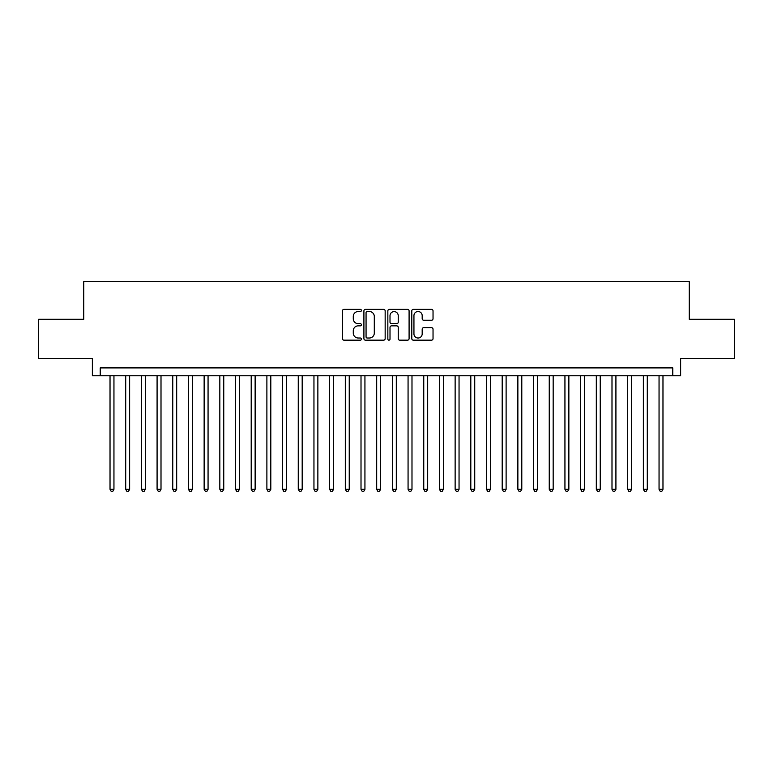 <?xml version="1.0" encoding="UTF-8"?>
<svg xmlns="http://www.w3.org/2000/svg" width="773" height="773" viewBox="0 0 773 773"><rect width="100%" height="100%" fill="white"/><g stroke="black" fill="none" stroke-linecap="round" stroke-linejoin="round"><path stroke-width="1.16" d="M361.406 310.456A1.082 1.082 0 0 0 360.324 309.374L343.966 309.374A1.536 1.536 0 0 0 342.429 310.92L342.429 338.632A1.536 1.536 0 0 0 343.966 340.168L360.324 340.168A1.082 1.082 0 0 0 361.406 339.096A1.082 1.082 0 0 0 360.324 338.014L358.208 338.014A4.928 4.928 0 0 1 353.28 333.086L353.28 330.776A4.928 4.928 0 0 1 358.208 325.848L360.324 325.848A1.082 1.082 0 0 0 361.406 324.776A1.082 1.082 0 0 0 360.324 323.694L358.208 323.694A4.928 4.928 0 0 1 353.28 318.766L353.28 316.457A4.928 4.928 0 0 1 358.208 311.529L360.324 311.529A1.082 1.082 0 0 0 361.406 310.456M431.498 320.235A1.536 1.536 0 0 0 433.035 318.689L433.035 310.92A1.536 1.536 0 0 0 431.498 309.374L413.333 309.374A1.536 1.536 0 0 0 411.787 310.92L411.787 338.632A1.536 1.536 0 0 0 413.333 340.168L431.498 340.168A1.536 1.536 0 0 0 433.035 338.632L433.035 329.24A1.536 1.536 0 0 0 431.498 327.694L423.72 327.694A1.536 1.536 0 0 0 422.184 329.24L422.184 333.897A4.116 4.116 0 0 1 418.067 338.014A4.116 4.116 0 0 1 413.942 333.897L413.942 315.655A4.116 4.116 0 0 1 418.067 311.529A4.116 4.116 0 0 1 422.184 315.655L422.184 318.689A1.536 1.536 0 0 0 423.72 320.235L431.498 320.235M672.781 375.755L680.626 375.755L680.626 358.498L734.35 358.498L734.35 319.288L689.255 319.288L689.255 281.633L83.745 281.633L83.745 319.288L38.65 319.288L38.65 358.498L92.373 358.498L92.373 375.755L672.781 375.755L672.781 367.909L100.219 367.909L100.219 375.755M385.157 310.92A1.536 1.536 0 0 0 383.611 309.374L365.445 309.374A1.536 1.536 0 0 0 363.909 310.92L363.909 338.632A1.536 1.536 0 0 0 365.445 340.168L383.611 340.168A1.536 1.536 0 0 0 385.157 338.632L385.157 310.92M389.389 309.374L407.555 309.374A1.536 1.536 0 0 1 409.091 310.92L409.091 338.632A1.536 1.536 0 0 1 407.555 340.168L399.776 340.168A1.536 1.536 0 0 1 398.24 338.632L398.24 327.394A1.536 1.536 0 0 0 396.704 325.848L391.544 325.848A1.536 1.536 0 0 0 390.007 327.394L390.007 339.096A1.082 1.082 0 0 1 388.925 340.168A1.082 1.082 0 0 1 387.843 339.096L387.843 310.92A1.536 1.536 0 0 1 389.389 309.374M367.136 311.529A1.082 1.082 0 0 0 366.064 312.611L366.064 336.941A1.082 1.082 0 0 0 367.136 338.014L369.368 338.014A4.928 4.928 0 0 0 374.296 333.086L374.296 316.457A4.928 4.928 0 0 0 369.368 311.529L367.136 311.529M398.24 315.732A4.116 4.116 0 0 0 394.124 311.606A4.116 4.116 0 0 0 390.007 315.732L390.007 322.157A1.536 1.536 0 0 0 391.544 323.694L396.704 323.694A1.536 1.536 0 0 0 398.24 322.157L398.24 315.732M110.027 375.755L110.027 489.328L113.95 489.328L113.95 375.755M113.95 489.328L112.771 491.367L111.196 491.367L110.027 489.328M125.709 375.755L125.709 489.328L129.632 489.328L129.632 375.755M129.632 489.328L128.453 491.367L126.888 491.367L125.709 489.328M141.401 375.755L141.401 489.328L145.314 489.328L145.314 375.755M145.314 489.328L144.145 491.367L142.57 491.367L141.401 489.328M157.083 375.755L157.083 489.328L161.006 489.328L161.006 375.755M161.006 489.328L159.827 491.367L158.262 491.367L157.083 489.328M172.766 375.755L172.766 489.328L176.688 489.328L176.688 375.755M176.688 489.328L175.519 491.367L173.944 491.367L172.766 489.328M188.457 375.755L188.457 489.328L192.38 489.328L192.38 375.755M192.38 489.328L191.202 491.367L189.636 491.367L188.457 489.328M204.14 375.755L204.14 489.328L208.063 489.328L208.063 375.755M208.063 489.328L206.884 491.367L205.318 491.367L204.14 489.328M219.832 375.755L219.832 489.328L223.755 489.328L223.755 375.755M223.755 489.328L222.576 491.367L221.01 491.367L219.832 489.328M235.514 375.755L235.514 489.328L239.437 489.328L239.437 375.755M239.437 489.328L238.258 491.367L236.693 491.367L235.514 489.328M251.206 375.755L251.206 489.328L255.129 489.328L255.129 375.755M255.129 489.328L253.95 491.367L252.385 491.367L251.206 489.328M266.888 375.755L266.888 489.328L270.811 489.328L270.811 375.755M270.811 489.328L269.632 491.367L268.067 491.367L266.888 489.328M282.58 375.755L282.58 489.328L286.503 489.328L286.503 375.755M286.503 489.328L285.324 491.367L283.749 491.367L282.58 489.328M298.262 375.755L298.262 489.328L302.185 489.328L302.185 375.755M302.185 489.328L301.006 491.367L299.441 491.367L298.262 489.328M313.954 375.755L313.954 489.328L317.867 489.328L317.867 375.755M317.867 489.328L316.698 491.367L315.123 491.367L313.954 489.328M329.636 375.755L329.636 489.328L333.559 489.328L333.559 375.755M333.559 489.328L332.38 491.367L330.815 491.367L329.636 489.328M345.318 375.755L345.318 489.328L349.241 489.328L349.241 375.755M349.241 489.328L348.072 491.367L346.497 491.367L345.318 489.328M361.01 375.755L361.01 489.328L364.933 489.328L364.933 375.755M364.933 489.328L363.754 491.367L362.189 491.367L361.01 489.328M376.693 375.755L376.693 489.328L380.616 489.328L380.616 375.755M380.616 489.328L379.437 491.367L377.871 491.367L376.693 489.328M392.384 375.755L392.384 489.328L396.307 489.328L396.307 375.755M396.307 489.328L395.129 491.367L393.563 491.367L392.384 489.328M408.067 375.755L408.067 489.328L411.99 489.328L411.99 375.755M411.99 489.328L410.811 491.367L409.246 491.367L408.067 489.328M423.759 375.755L423.759 489.328L427.682 489.328L427.682 375.755M427.682 489.328L426.503 491.367L424.928 491.367L423.759 489.328M439.441 375.755L439.441 489.328L443.364 489.328L443.364 375.755M443.364 489.328L442.185 491.367L440.62 491.367L439.441 489.328M455.133 375.755L455.133 489.328L459.046 489.328L459.046 375.755M459.046 489.328L457.877 491.367L456.302 491.367L455.133 489.328M470.815 375.755L470.815 489.328L474.738 489.328L474.738 375.755M474.738 489.328L473.559 491.367L471.994 491.367L470.815 489.328M486.497 375.755L486.497 489.328L490.42 489.328L490.42 375.755M490.42 489.328L489.251 491.367L487.676 491.367L486.497 489.328M502.189 375.755L502.189 489.328L506.112 489.328L506.112 375.755M506.112 489.328L504.933 491.367L503.368 491.367L502.189 489.328M517.871 375.755L517.871 489.328L521.794 489.328L521.794 375.755M521.794 489.328L520.615 491.367L519.05 491.367L517.871 489.328M533.563 375.755L533.563 489.328L537.486 489.328L537.486 375.755M537.486 489.328L536.307 491.367L534.742 491.367L533.563 489.328M549.245 375.755L549.245 489.328L553.168 489.328L553.168 375.755M553.168 489.328L551.99 491.367L550.424 491.367L549.245 489.328M564.937 375.755L564.937 489.328L568.86 489.328L568.86 375.755M568.86 489.328L567.682 491.367L566.116 491.367L564.937 489.328M580.62 375.755L580.62 489.328L584.543 489.328L584.543 375.755M584.543 489.328L583.364 491.367L581.798 491.367L580.62 489.328M596.312 375.755L596.312 489.328L600.235 489.328L600.235 375.755M600.235 489.328L599.056 491.367L597.481 491.367L596.312 489.328M611.994 375.755L611.994 489.328L615.917 489.328L615.917 375.755M615.917 489.328L614.738 491.367L613.173 491.367L611.994 489.328M627.686 375.755L627.686 489.328L631.599 489.328L631.599 375.755M631.599 489.328L630.43 491.367L628.855 491.367L627.686 489.328M643.368 375.755L643.368 489.328L647.291 489.328L647.291 375.755M647.291 489.328L646.112 491.367L644.547 491.367L643.368 489.328M659.05 375.755L659.05 489.328L662.973 489.328L662.973 375.755M662.973 489.328L661.804 491.367L660.229 491.367L659.05 489.328"/></g></svg>
